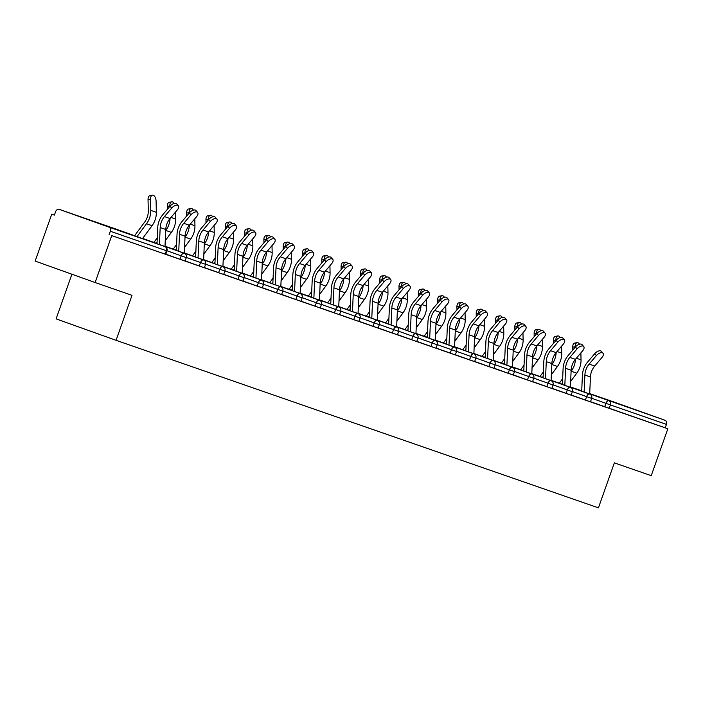 <?xml version="1.0" encoding="UTF-8"?>
<svg xmlns="http://www.w3.org/2000/svg" width="703" height="703" viewBox="0 0 703 703"><rect width="100%" height="100%" fill="white"/><g stroke="black" fill="none" stroke-linecap="round" stroke-linejoin="round"><path stroke-width="1.05" d="M607.392 399.858L637.744 410.649L607.392 399.858M89.641 220.039L119.993 230.83L89.641 220.039M71.908 274.223L56.099 318.872L116.074 340.322L598.429 507.847L614.36 462.864L651.242 475.667L667.85 428.76L111.742 235.61L95.125 282.527L35.15 261.085L51.758 214.169L54.386 215.109L55.599 211.682A3.41 2.786 -70.8 0 1 59.342 209.397A3.41 2.786 -70.8 0 0 59.342 209.397L115.397 228.87A3.41 2.786 -70.8 0 0 115.38 228.862A3.41 2.786 -70.8 0 1 115.415 228.879L59.36 209.406L108.842 227.095L164.897 246.568L115.415 228.879A3.41 1.968 -70.3 0 1 115.424 228.879A3.41 1.968 -70.3 0 1 115.433 228.879A3.41 3.41 0 0 0 115.397 228.87M54.395 215.083L51.758 214.169M165.17 254.143L166.383 250.716L166.971 250.918L165.759 254.345L111.742 235.61M166.971 250.918A3.41 3.41 0 0 0 164.906 246.568A3.41 1.968 -70.3 0 1 164.906 246.568A3.41 2.786 -70.8 0 1 166.383 250.716L110.327 231.252L109.114 234.679M110.327 231.252A3.41 2.786 -70.8 0 0 108.842 227.095M615.468 402.547L589.712 393.601L615.45 402.538A3.41 2.786 109.2 0 1 615.45 402.538A3.41 2.786 109.2 0 1 615.468 402.547L664.959 420.245A3.41 2.786 109.2 0 1 666.444 424.392L665.231 427.819L667.85 428.76M116.074 340.322L131.997 295.33L95.125 282.527M166.716 254.539L165.811 254.214L166.716 254.539M585.388 400.06L586.601 396.633L591.671 398.416L590.458 401.844L571.196 395.007M665.231 427.819L590.511 401.694M546.776 386.65L547.989 383.223L553.059 385.007L551.846 388.434L532.584 381.606M508.172 373.249L509.385 369.813L514.455 371.597L513.243 375.024L493.981 368.187M469.56 359.839L470.773 356.412L475.843 358.187L474.63 361.614L455.377 354.769M456.273 355.103L455.377 354.787L456.273 355.103M430.957 346.43L432.169 343.002L437.24 344.778L436.018 348.213L416.774 341.359M417.67 341.693L416.765 341.377L417.67 341.693M392.344 333.02L393.557 329.593L398.627 331.377L397.415 334.804L378.152 327.976M353.732 319.61L354.953 316.183L360.015 317.967L358.802 321.394L339.549 314.557M315.129 306.2L316.341 302.773L321.412 304.557L320.199 307.984L300.937 301.148M276.516 292.791L277.729 289.364L282.799 291.147L281.587 294.575L262.333 287.72M262.324 287.747L263.238 288.063L262.333 287.738M237.913 279.381L239.125 275.954L244.196 277.738L242.983 281.165L223.73 274.311M224.626 274.653L223.721 274.328L224.626 274.653M199.301 265.971L200.513 262.544L205.584 264.328L204.371 267.755L185.109 260.927M179.994 259.266L181.207 255.839L186.277 257.623L185.065 261.05L165.811 254.196M205.32 267.948L204.415 267.623L205.32 267.948M218.607 272.676L219.819 269.249L224.89 271.033L223.677 274.46L204.424 267.606M243.932 281.358L243.027 281.033L243.932 281.358M257.21 286.086L258.432 282.659L263.493 284.443L262.281 287.87L243.036 281.015M281.631 294.452L295.822 299.496L297.035 296.068L282.852 290.998M302.105 297.852A3.41 3.41 0 0 0 300.04 293.502A3.41 1.968 -70.3 0 1 300.067 293.511A3.41 1.968 -70.3 0 1 300.04 293.502A3.41 1.968 109.7 0 0 297.035 296.068L302.105 297.852L300.893 301.279L295.822 299.496M321.148 308.178L320.243 307.852L321.148 308.178M334.435 312.905L335.647 309.478L340.718 311.262L339.496 314.689L320.252 307.835M359.76 321.587L358.855 321.262L359.76 321.587M373.038 326.315L374.251 322.888L379.321 324.672L378.109 328.099L358.855 321.245M398.364 334.988L397.459 334.672L398.364 334.988M411.65 339.725L412.863 336.298L417.934 338.081L416.721 341.509L397.467 334.654M436.976 348.398L436.071 348.082L436.976 348.398M450.254 353.134L451.467 349.707L456.537 351.482L455.324 354.91L436.071 348.064M475.58 361.808L474.674 361.491L475.58 361.808M488.866 366.544L490.079 363.117L495.149 364.892L493.937 368.319L474.683 361.474M513.287 374.901L527.478 379.945L528.691 376.518L514.499 371.448M533.762 378.302A3.41 3.41 0 0 0 531.688 373.961A3.41 1.968 -70.3 0 1 531.688 373.961A3.41 1.968 109.7 0 0 528.691 376.518L533.762 378.302L532.54 381.729L527.478 379.945M552.795 388.627L551.89 388.302L552.795 388.627M566.082 393.355L567.295 389.928L572.365 391.712L571.152 395.139L551.899 388.284M591.408 402.037L590.502 401.712L591.408 402.037M164.994 246.604A18.181 14.86 109.2 0 0 165.003 246.481L165.759 229.477A15.229 12.443 -70.8 0 1 166.796 224.195A15.229 12.443 -70.8 0 1 170.021 218.536L177.235 210.039A5.114 2.663 139.2 0 0 178.316 205.733A5.114 2.663 139.2 0 0 171.664 208.106L164.458 216.603A15.229 12.443 -70.8 0 0 161.224 222.253A15.229 12.443 -70.8 0 0 160.187 227.544L159.432 244.539A18.181 14.86 109.2 0 1 159.432 244.609M157.006 243.748L157.718 227.754A18.181 14.86 109.2 0 1 158.957 221.445A18.181 14.86 109.2 0 1 162.806 214.696L170.012 206.19A5.114 2.663 -40.8 0 1 176.673 203.817L178.316 205.733M142.542 238.572L152.076 225.681A18.181 14.86 -70.8 0 0 155.082 220.004A18.181 14.86 -70.8 0 0 156.338 212.324L156.092 201.155A5.114 2.68 80 0 0 152.428 195.153A5.114 2.68 80 0 0 150.521 199.221L148.043 199.661L148.289 210.83A15.229 12.443 109.2 0 1 147.235 217.253A15.229 12.443 109.2 0 1 144.721 222.007L134.624 235.672A18.181 14.86 -70.8 0 0 134.581 235.725M137.006 236.595L146.505 223.747A18.181 14.86 -70.8 0 0 149.511 218.071A18.181 14.86 -70.8 0 0 150.767 210.39L150.521 199.221M148.043 199.661A5.114 2.68 -100 0 1 149.95 195.592L152.428 195.153M184.3 253.308A18.181 14.86 109.2 0 0 184.309 253.177L185.065 236.182A15.229 12.443 -70.8 0 1 186.102 230.9A15.229 12.443 -70.8 0 1 189.327 225.241L196.532 216.744A5.114 2.663 139.2 0 0 197.622 212.429A5.114 2.663 139.2 0 0 190.97 214.81L183.755 223.308A15.229 12.443 -70.8 0 0 180.53 228.958A15.229 12.443 -70.8 0 0 179.493 234.248L178.738 251.243A18.181 14.86 109.2 0 1 178.729 251.314M176.304 250.453L177.015 234.459A18.181 14.86 109.2 0 1 178.254 228.15A18.181 14.86 109.2 0 1 182.112 221.401L189.318 212.895A5.114 2.663 -40.8 0 1 195.979 210.522L197.622 212.429M203.606 260.013A18.181 14.86 109.2 0 0 203.606 259.882L204.362 242.886A15.229 12.443 -70.8 0 1 205.408 237.596A15.229 12.443 -70.8 0 1 208.633 231.946L215.839 223.449A5.114 2.663 139.2 0 0 216.928 219.134A5.114 2.663 139.2 0 0 210.267 221.507L203.062 230.013A15.229 12.443 -70.8 0 0 199.837 235.663A15.229 12.443 -70.8 0 0 198.8 240.953L198.044 257.948A18.181 14.86 109.2 0 1 198.035 258.019M195.61 257.149L196.322 241.164A18.181 14.86 109.2 0 1 197.561 234.855A18.181 14.86 109.2 0 1 201.418 228.106L208.624 219.6A5.114 2.663 -40.8 0 1 215.276 217.227L216.928 219.134M222.904 266.718A18.181 14.86 109.2 0 0 222.913 266.586L223.668 249.591A15.229 12.443 -70.8 0 1 224.705 244.301A15.229 12.443 -70.8 0 1 227.939 238.651L235.145 230.153A5.114 2.663 139.2 0 0 236.234 225.839A5.114 2.663 139.2 0 0 229.573 228.211L222.368 236.718A15.229 12.443 -70.8 0 0 219.143 242.368A15.229 12.443 -70.8 0 0 218.106 247.658L217.341 264.653A18.181 14.86 109.2 0 1 217.341 264.723M214.916 263.853L215.628 247.869A18.181 14.86 109.2 0 1 216.867 241.56A18.181 14.86 109.2 0 1 220.724 234.811L227.93 226.304A5.114 2.663 -40.8 0 1 234.582 223.932L236.234 225.839M242.21 273.423A18.181 14.86 109.2 0 0 242.219 273.291L242.974 256.296A15.229 12.443 -70.8 0 1 244.011 251.006A15.229 12.443 -70.8 0 1 247.236 245.356L254.451 236.849A5.114 2.663 139.2 0 0 255.532 232.544A5.114 2.663 139.2 0 0 248.88 234.916L241.674 243.423A15.229 12.443 -70.8 0 0 238.44 249.073A15.229 12.443 -70.8 0 0 237.403 254.363L236.647 271.358A18.181 14.86 109.2 0 1 236.647 271.428M234.222 270.558L234.934 254.574A18.181 14.86 109.2 0 1 236.173 248.264A18.181 14.86 109.2 0 1 240.022 241.516L247.236 233.009A5.114 2.663 -40.8 0 1 253.888 230.637L255.532 232.544M261.516 280.128A18.181 14.86 109.2 0 0 261.525 279.996L262.281 263.001A15.229 12.443 -70.8 0 1 263.317 257.711A15.229 12.443 -70.8 0 1 266.542 252.061L273.757 243.554A5.114 2.663 139.2 0 0 274.838 239.248A5.114 2.663 139.2 0 0 268.186 241.621L260.98 250.127A15.229 12.443 -70.8 0 0 257.746 255.778A15.229 12.443 -70.8 0 0 256.709 261.068L255.954 278.063A18.181 14.86 109.2 0 1 255.954 278.133M253.528 277.263L254.24 261.279A18.181 14.86 109.2 0 1 255.479 254.969A18.181 14.86 109.2 0 1 259.328 248.221L266.534 239.714A5.114 2.663 -40.8 0 1 273.195 237.342L274.838 239.248M165.706 230.593L165.811 230.452A18.181 14.86 -70.8 0 0 168.817 224.775A18.181 14.86 -70.8 0 0 170.056 218.501M165.258 240.663L171.383 232.385A18.181 14.86 -70.8 0 0 174.388 226.709A18.181 14.86 -70.8 0 0 175.636 219.028L175.486 212.095M174.142 203.413A5.114 2.68 80 0 0 171.725 201.858A5.114 2.68 80 0 0 169.827 205.926L167.349 206.366A5.114 2.68 -100 0 1 169.247 202.297L171.725 201.858M156.312 243.3L157.068 242.271M169.836 206.401L169.827 205.926M167.349 206.366L167.411 209.266M157.261 237.86L153.922 242.377A18.181 14.86 -70.8 0 0 153.887 242.43M185.012 237.298L185.117 237.157A18.181 14.86 -70.8 0 0 188.123 231.48A18.181 14.86 -70.8 0 0 189.353 225.206M184.564 247.368L190.68 239.09A18.181 14.86 -70.8 0 0 193.685 233.414A18.181 14.86 -70.8 0 0 194.942 225.733L194.793 218.8M193.448 210.118A5.114 2.68 80 0 0 191.031 208.563A5.114 2.68 80 0 0 189.133 212.631L186.655 213.071A5.114 2.68 -100 0 1 188.553 209.002L191.031 208.563M175.618 250.004L176.374 248.976M189.142 213.106L189.133 212.631M186.655 213.071L186.717 215.97M176.567 244.565L173.228 249.082A18.181 14.86 -70.8 0 0 173.184 249.134M204.318 243.994L204.415 243.862A18.181 14.86 -70.8 0 0 207.42 238.185A18.181 14.86 -70.8 0 0 208.659 231.911M203.87 254.073L209.986 245.795A18.181 14.86 -70.8 0 0 212.991 240.118A18.181 14.86 -70.8 0 0 214.248 232.438L214.099 225.505M212.745 216.823A5.114 2.68 80 0 0 210.338 215.267A5.114 2.68 80 0 0 208.44 219.336L205.961 219.775A5.114 2.68 -100 0 1 207.86 215.707L210.338 215.267M194.916 256.709L195.68 255.681M208.448 219.811L208.44 219.336M205.961 219.775L206.023 222.666M195.873 251.27L192.534 255.787A18.181 14.86 -70.8 0 0 192.49 255.839M223.624 250.699L223.721 250.567A18.181 14.86 -70.8 0 0 226.726 244.89A18.181 14.86 -70.8 0 0 227.965 238.616M223.176 260.778L229.292 252.5A18.181 14.86 -70.8 0 0 232.298 246.823A18.181 14.86 -70.8 0 0 233.554 239.143L233.405 232.201M232.052 223.528A5.114 2.68 80 0 0 229.644 221.972A5.114 2.68 80 0 0 227.737 226.041L225.268 226.48A5.114 2.68 -100 0 1 227.166 222.412L229.644 221.972M214.222 263.414L214.977 262.386M227.754 226.515L227.737 226.041M225.268 226.48L225.329 229.371M215.18 257.975L211.84 262.491A18.181 14.86 -70.8 0 0 211.796 262.544M242.922 257.403L243.027 257.272A18.181 14.86 -70.8 0 0 246.032 251.595A18.181 14.86 -70.8 0 0 247.271 245.321M242.473 267.483L248.598 259.205A18.181 14.86 -70.8 0 0 251.604 253.528A18.181 14.86 -70.8 0 0 252.86 245.848L252.702 238.906M251.358 230.233A5.114 2.68 80 0 0 248.95 228.677A5.114 2.68 80 0 0 247.043 232.746L244.565 233.185A5.114 2.68 -100 0 1 246.472 229.108L248.95 228.677M233.528 270.119L234.284 269.091M247.052 233.22L247.043 232.746M244.565 233.185L244.635 236.076M234.486 264.68L231.146 269.196A18.181 14.86 -70.8 0 0 231.102 269.249M281.534 270.813L281.639 270.681A18.181 14.86 -70.8 0 0 284.645 265.005A18.181 14.86 -70.8 0 0 285.875 258.73L293.054 250.259A5.114 2.663 139.2 0 0 294.144 245.953A5.114 2.663 139.2 0 0 287.492 248.326L280.277 256.832A15.229 12.443 -70.8 0 0 277.052 262.483A15.229 12.443 -70.8 0 0 276.015 267.773L275.26 284.768A18.181 14.86 109.2 0 1 275.251 284.838M280.277 256.832L285.849 258.766A15.229 12.443 -70.8 0 0 282.624 264.416A15.229 12.443 -70.8 0 0 281.587 269.706L280.822 286.701A18.181 14.86 109.2 0 1 280.822 286.833M272.826 283.968L273.537 267.984A18.181 14.86 109.2 0 1 274.776 261.674A18.181 14.86 109.2 0 1 278.634 254.925L285.84 246.419A5.114 2.663 -40.8 0 1 292.501 244.046L294.144 245.953M262.228 264.108L262.333 263.976A18.181 14.86 -70.8 0 0 265.339 258.3A18.181 14.86 -70.8 0 0 266.578 252.026M261.78 274.188L267.896 265.91A18.181 14.86 -70.8 0 0 270.91 260.233A18.181 14.86 -70.8 0 0 272.158 252.553L272.008 245.611M270.664 236.937A5.114 2.68 80 0 0 268.247 235.382A5.114 2.68 80 0 0 266.349 239.451L263.871 239.89A5.114 2.68 -100 0 1 265.769 235.813L268.247 235.382M252.834 276.824L253.59 275.796M266.358 239.925L266.349 239.451M263.871 239.89L263.933 242.781M253.783 271.384L250.444 275.901A18.181 14.86 -70.8 0 0 250.409 275.954M300.128 293.538A18.181 14.86 109.2 0 0 300.128 293.406L300.884 276.411A15.229 12.443 -70.8 0 1 301.93 271.121A15.229 12.443 -70.8 0 1 305.155 265.47L312.36 256.964A5.114 2.663 139.2 0 0 313.45 252.658A5.114 2.663 139.2 0 0 306.789 255.031L299.583 263.537A15.229 12.443 -70.8 0 0 296.358 269.187A15.229 12.443 -70.8 0 0 295.322 274.469L294.566 291.473A18.181 14.86 109.2 0 1 294.557 291.543M292.132 290.673L292.843 274.688A18.181 14.86 109.2 0 1 294.082 268.379A18.181 14.86 109.2 0 1 297.94 261.63L305.146 253.124A5.114 2.663 -40.8 0 1 311.798 250.751L313.45 252.658M281.086 280.892L287.202 272.615A18.181 14.86 -70.8 0 0 290.207 266.938A18.181 14.86 -70.8 0 0 291.464 259.258L291.314 252.315M289.97 243.642A5.114 2.68 80 0 0 287.553 242.087A5.114 2.68 80 0 0 285.655 246.155L283.177 246.586A5.114 2.68 -100 0 1 285.075 242.517L287.553 242.087M272.14 283.529L272.896 282.501M285.664 246.63L285.655 246.155M283.177 246.586L283.239 249.486M273.089 278.089L269.75 282.606A18.181 14.86 -70.8 0 0 269.706 282.659M319.426 300.243A18.181 14.86 109.2 0 0 319.434 300.111L320.19 283.116A15.229 12.443 -70.8 0 1 321.227 277.826A15.229 12.443 -70.8 0 1 324.461 272.175L331.667 263.669A5.114 2.663 139.2 0 0 332.756 259.363A5.114 2.663 139.2 0 0 326.095 261.736L318.89 270.242A15.229 12.443 -70.8 0 0 315.665 275.892A15.229 12.443 -70.8 0 0 314.628 281.174L313.863 298.177A18.181 14.86 109.2 0 1 313.863 298.248M311.438 297.378L312.15 281.393A18.181 14.86 109.2 0 1 313.389 275.084A18.181 14.86 109.2 0 1 317.238 268.335L324.452 259.829A5.114 2.663 -40.8 0 1 331.104 257.456L332.756 259.363M300.84 277.518L300.937 277.386A18.181 14.86 -70.8 0 0 303.942 271.709A18.181 14.86 -70.8 0 0 305.181 265.435M300.392 287.589L306.508 279.319A18.181 14.86 -70.8 0 0 309.513 273.643A18.181 14.86 -70.8 0 0 310.77 265.962L310.621 259.02M309.267 250.347A5.114 2.68 80 0 0 306.86 248.792A5.114 2.68 80 0 0 304.961 252.86L302.483 253.291A5.114 2.68 -100 0 1 304.381 249.222L306.86 248.792M291.437 290.234L292.202 289.205M304.97 253.335L304.961 252.86M302.483 253.291L302.545 256.191M292.395 284.794L289.056 289.311A18.181 14.86 -70.8 0 0 289.012 289.364M338.732 306.947A18.181 14.86 109.2 0 0 338.741 306.816L339.496 289.821A15.229 12.443 -70.8 0 1 340.533 284.53A15.229 12.443 -70.8 0 1 343.758 278.88L350.973 270.374A5.114 2.663 139.2 0 0 352.054 266.068A5.114 2.663 139.2 0 0 345.401 268.441L338.196 276.947A15.229 12.443 -70.8 0 0 334.962 282.597A15.229 12.443 -70.8 0 0 333.925 287.879L333.169 304.882A18.181 14.86 109.2 0 1 333.169 304.953M330.744 304.083L331.456 288.098A18.181 14.86 109.2 0 1 332.695 281.789A18.181 14.86 109.2 0 1 336.544 275.04L343.758 266.534A5.114 2.663 -40.8 0 1 350.41 264.161L352.054 266.068M320.146 284.223L320.243 284.091A18.181 14.86 -70.8 0 0 323.248 278.406A18.181 14.86 -70.8 0 0 324.487 272.14M319.698 294.293L325.814 286.024A18.181 14.86 -70.8 0 0 328.819 280.348A18.181 14.86 -70.8 0 0 330.076 272.667L329.927 265.725M328.573 257.052A5.114 2.68 80 0 0 326.166 255.497A5.114 2.68 80 0 0 324.259 259.565L321.789 259.996A5.114 2.68 -100 0 1 323.688 255.927L326.166 255.497M310.744 296.938L311.499 295.91M324.276 260.04L324.259 259.565M321.789 259.996L321.851 262.896M311.701 291.499L308.362 296.016A18.181 14.86 -70.8 0 0 308.318 296.068M358.038 313.643A18.181 14.86 109.2 0 0 358.047 313.52L358.802 296.517A15.229 12.443 -70.8 0 1 359.839 291.235A15.229 12.443 -70.8 0 1 363.064 285.585L370.27 277.079A5.114 2.663 139.2 0 0 371.36 272.773A5.114 2.663 139.2 0 0 364.708 275.145L357.493 283.652A15.229 12.443 -70.8 0 0 354.268 289.302A15.229 12.443 -70.8 0 0 353.231 294.583L352.475 311.587A18.181 14.86 109.2 0 1 352.475 311.657M350.041 310.788L350.762 294.803A18.181 14.86 109.2 0 1 352.001 288.494A18.181 14.86 109.2 0 1 355.85 281.745L363.056 273.239A5.114 2.663 -40.8 0 1 369.716 270.866L371.36 272.773M339.444 290.928L339.549 290.796A18.181 14.86 -70.8 0 0 342.554 285.11A18.181 14.86 -70.8 0 0 343.793 278.845M338.995 300.998L345.12 292.729A18.181 14.86 -70.8 0 0 348.126 287.052A18.181 14.86 -70.8 0 0 349.373 279.372L349.224 272.43M347.88 263.757A5.114 2.68 80 0 0 345.463 262.201A5.114 2.68 80 0 0 343.565 266.27L341.087 266.701A5.114 2.68 -100 0 1 342.994 262.632L345.463 262.201M330.05 303.643L330.805 302.615M343.574 266.745L343.565 266.27M341.087 266.701L341.157 269.601M331.008 298.204L327.66 302.721A18.181 14.86 -70.8 0 0 327.624 302.773M378.056 304.337L378.161 304.197A18.181 14.86 -70.8 0 0 381.167 298.52A18.181 14.86 -70.8 0 0 382.397 292.255L389.576 283.784A5.114 2.663 139.2 0 0 390.666 279.478A5.114 2.663 139.2 0 0 384.014 281.85L376.799 290.357A15.229 12.443 -70.8 0 0 373.574 296.007A15.229 12.443 -70.8 0 0 372.537 301.288L371.782 318.292A18.181 14.86 109.2 0 1 371.773 318.362M376.799 290.357L382.37 292.29A15.229 12.443 -70.8 0 0 379.145 297.94A15.229 12.443 -70.8 0 0 378.109 303.221L377.344 320.225A18.181 14.86 109.2 0 1 377.344 320.348M369.347 317.492L370.059 301.508A18.181 14.86 109.2 0 1 371.298 295.198A18.181 14.86 109.2 0 1 375.156 288.45L382.362 279.943A5.114 2.663 -40.8 0 1 389.023 277.571L390.666 279.478M358.75 297.633L358.855 297.492A18.181 14.86 -70.8 0 0 361.86 291.815A18.181 14.86 -70.8 0 0 363.099 285.55M358.302 307.703L364.418 299.434A18.181 14.86 -70.8 0 0 367.423 293.749A18.181 14.86 -70.8 0 0 368.68 286.077L368.53 279.135M367.186 270.462A5.114 2.68 80 0 0 364.769 268.906A5.114 2.68 80 0 0 362.871 272.975L360.393 273.405A5.114 2.68 -100 0 1 362.291 269.337L364.769 268.906M349.356 310.348L350.112 309.32M362.88 273.449L362.871 272.975M360.393 273.405L360.454 276.305M350.305 304.909L346.966 309.425A18.181 14.86 -70.8 0 0 346.93 309.478M396.65 327.053A18.181 14.86 109.2 0 0 396.65 326.93L397.406 309.926A15.229 12.443 -70.8 0 1 398.443 304.645A15.229 12.443 -70.8 0 1 401.677 298.995L408.882 290.488A5.114 2.663 139.2 0 0 409.972 286.183A5.114 2.663 139.2 0 0 403.311 288.555L396.105 297.061A15.229 12.443 -70.8 0 0 392.88 302.712A15.229 12.443 -70.8 0 0 391.843 307.993L391.088 324.997A18.181 14.86 109.2 0 1 391.079 325.067M388.654 324.197L389.365 308.204A18.181 14.86 109.2 0 1 390.604 301.903A18.181 14.86 109.2 0 1 394.462 295.155L401.668 286.648A5.114 2.663 -40.8 0 1 408.32 284.276L409.972 286.183M377.608 314.408L383.724 306.139A18.181 14.86 -70.8 0 0 386.729 300.453A18.181 14.86 -70.8 0 0 387.986 292.782L387.836 285.84M386.492 277.167A5.114 2.68 80 0 0 384.075 275.611A5.114 2.68 80 0 0 382.177 279.68L379.699 280.11A5.114 2.68 -100 0 1 381.597 276.042L384.075 275.611M368.653 317.053L369.418 316.025M382.186 280.154L382.177 279.68M379.699 280.11L379.761 283.01M369.611 311.614L366.272 316.13A18.181 14.86 -70.8 0 0 366.228 316.183M415.948 333.758A18.181 14.86 109.2 0 0 415.956 333.635L416.712 316.631A15.229 12.443 -70.8 0 1 417.749 311.35A15.229 12.443 -70.8 0 1 420.983 305.7L428.189 297.193A5.114 2.663 139.2 0 0 429.278 292.887A5.114 2.663 139.2 0 0 422.617 295.26L415.411 303.766A15.229 12.443 -70.8 0 0 412.186 309.417A15.229 12.443 -70.8 0 0 411.141 314.698L410.385 331.702A18.181 14.86 109.2 0 1 410.385 331.772M407.96 330.902L408.671 314.909A18.181 14.86 109.2 0 1 409.911 308.599A18.181 14.86 109.2 0 1 413.759 301.859L420.974 293.353A5.114 2.663 -40.8 0 1 427.626 290.98L429.278 292.887M397.362 311.042L397.459 310.902A18.181 14.86 -70.8 0 0 400.464 305.225A18.181 14.86 -70.8 0 0 401.703 298.96M396.914 321.113L403.03 312.844A18.181 14.86 -70.8 0 0 406.035 307.158A18.181 14.86 -70.8 0 0 407.292 299.487L407.142 292.545M405.789 283.871A5.114 2.68 80 0 0 403.381 282.316A5.114 2.68 80 0 0 401.483 286.385L399.005 286.815A5.114 2.68 -100 0 1 400.903 282.747L403.381 282.316M387.959 323.758L388.715 322.73M401.492 286.859L401.483 286.385M399.005 286.815L399.067 289.715M388.917 318.31L385.578 322.826A18.181 14.86 -70.8 0 0 385.534 322.888M435.254 340.463A18.181 14.86 109.2 0 0 435.262 340.34L436.018 323.336A15.229 12.443 -70.8 0 1 437.055 318.055A15.229 12.443 -70.8 0 1 440.28 312.404L447.495 303.898A5.114 2.663 139.2 0 0 448.576 299.592A5.114 2.663 139.2 0 0 441.923 301.965L434.718 310.471A15.229 12.443 -70.8 0 0 431.484 316.122A15.229 12.443 -70.8 0 0 430.447 321.403L429.691 338.407A18.181 14.86 109.2 0 1 429.691 338.477M427.266 337.607L427.978 321.614A18.181 14.86 109.2 0 1 429.217 315.304A18.181 14.86 109.2 0 1 433.066 308.564L440.28 300.058A5.114 2.663 -40.8 0 1 446.932 297.685L448.576 299.592M416.668 317.747L416.765 317.607A18.181 14.86 -70.8 0 0 419.77 311.93A18.181 14.86 -70.8 0 0 421.009 305.664M416.211 327.818L422.336 319.54A18.181 14.86 -70.8 0 0 425.341 313.863A18.181 14.86 -70.8 0 0 426.598 306.192L426.449 299.25M425.095 290.576A5.114 2.68 80 0 0 422.688 289.021A5.114 2.68 80 0 0 420.781 293.089L418.311 293.52A5.114 2.68 -100 0 1 420.209 289.451L422.688 289.021M407.265 330.454L408.021 329.435M420.798 293.564L420.781 293.089M418.311 293.52L418.373 296.42M408.223 325.014L404.884 329.531A18.181 14.86 -70.8 0 0 404.84 329.593M454.56 347.168A18.181 14.86 109.2 0 0 454.569 347.045L455.324 330.041A15.229 12.443 -70.8 0 1 456.361 324.76A15.229 12.443 -70.8 0 1 459.586 319.109L466.792 310.603A5.114 2.663 139.2 0 0 467.882 306.297A5.114 2.663 139.2 0 0 461.23 308.67L454.015 317.176A15.229 12.443 -70.8 0 0 450.79 322.826A15.229 12.443 -70.8 0 0 449.753 328.108L448.997 345.111A18.181 14.86 109.2 0 1 448.997 345.182M446.563 344.312L447.275 328.319A18.181 14.86 109.2 0 1 448.514 322.009A18.181 14.86 109.2 0 1 452.372 315.26L459.577 306.763A5.114 2.663 -40.8 0 1 466.238 304.39L467.882 306.297M435.965 324.452L436.071 324.311A18.181 14.86 -70.8 0 0 439.076 318.635A18.181 14.86 -70.8 0 0 440.315 312.369M435.517 334.523L441.642 326.245A18.181 14.86 -70.8 0 0 444.648 320.568A18.181 14.86 -70.8 0 0 445.895 312.897L445.746 305.954M444.401 297.281A5.114 2.68 80 0 0 441.985 295.726A5.114 2.68 80 0 0 440.087 299.794L437.609 300.225A5.114 2.68 -100 0 1 439.516 296.156L441.985 295.726M426.572 337.159L427.327 336.139M440.096 300.269L440.087 299.794M437.609 300.225L437.67 303.125M427.521 331.719L424.181 336.236A18.181 14.86 -70.8 0 0 424.146 336.298M473.866 353.873A18.181 14.86 109.2 0 0 473.866 353.75L474.63 336.746A15.229 12.443 -70.8 0 1 475.667 331.464A15.229 12.443 -70.8 0 1 478.892 325.814L486.098 317.308A5.114 2.663 139.2 0 0 487.188 313.002A5.114 2.663 139.2 0 0 480.536 315.375L473.321 323.881A15.229 12.443 -70.8 0 0 470.096 329.531A15.229 12.443 -70.8 0 0 469.059 334.813L468.303 351.816A18.181 14.86 109.2 0 1 468.295 351.887M465.869 351.017L466.581 335.023A18.181 14.86 109.2 0 1 467.82 328.714A18.181 14.86 109.2 0 1 471.678 321.965L478.884 313.468A5.114 2.663 -40.8 0 1 485.545 311.095L487.188 313.002M455.272 331.157L455.377 331.016A18.181 14.86 -70.8 0 0 458.382 325.34A18.181 14.86 -70.8 0 0 459.621 319.074M454.823 341.227L460.94 332.95A18.181 14.86 -70.8 0 0 463.945 327.273A18.181 14.86 -70.8 0 0 465.201 319.601L465.052 312.659M463.708 303.977A5.114 2.68 80 0 0 461.291 302.431A5.114 2.68 80 0 0 459.393 306.499L456.915 306.93A5.114 2.68 -100 0 1 458.813 302.861L461.291 302.431M445.878 343.864L446.633 342.844M459.402 306.974L459.393 306.499M456.915 306.93L456.976 309.83M446.827 338.424L443.488 342.941A18.181 14.86 -70.8 0 0 443.452 343.002M493.163 360.577A18.181 14.86 109.2 0 0 493.172 360.454L493.928 343.451A15.229 12.443 -70.8 0 1 494.965 338.169A15.229 12.443 -70.8 0 1 498.199 332.519L505.404 324.013A5.114 2.663 139.2 0 0 506.494 319.707A5.114 2.663 139.2 0 0 499.833 322.079L492.627 330.586A15.229 12.443 -70.8 0 0 489.402 336.236A15.229 12.443 -70.8 0 0 488.365 341.517L487.601 358.521A18.181 14.86 109.2 0 1 487.601 358.592M485.175 357.722L485.887 341.728A18.181 14.86 109.2 0 1 487.126 335.419A18.181 14.86 109.2 0 1 490.984 328.67L498.19 320.173A5.114 2.663 -40.8 0 1 504.842 317.8L506.494 319.707M474.578 337.862L474.683 337.721A18.181 14.86 -70.8 0 0 477.689 332.044A18.181 14.86 -70.8 0 0 478.919 325.779M474.13 347.932L480.246 339.654A18.181 14.86 -70.8 0 0 483.251 333.978A18.181 14.86 -70.8 0 0 484.508 326.306L484.358 319.364M483.005 310.682A5.114 2.68 80 0 0 480.597 309.135A5.114 2.68 80 0 0 478.699 313.204L476.221 313.635A5.114 2.68 -100 0 1 478.119 309.566L480.597 309.135M465.175 350.569L465.94 349.549M478.708 313.67L478.699 313.204M476.221 313.635L476.283 316.535M466.133 345.129L462.794 349.646A18.181 14.86 -70.8 0 0 462.75 349.707M512.469 367.282A18.181 14.86 109.2 0 0 512.478 367.159L513.234 350.156A15.229 12.443 -70.8 0 1 514.271 344.874A15.229 12.443 -70.8 0 1 517.496 339.224L524.71 330.718A5.114 2.663 139.2 0 0 525.8 326.412A5.114 2.663 139.2 0 0 519.139 328.784L511.933 337.291A15.229 12.443 -70.8 0 0 508.708 342.941A15.229 12.443 -70.8 0 0 507.663 348.222L506.907 365.226A18.181 14.86 109.2 0 1 506.907 365.296M504.482 364.426L505.193 348.433A18.181 14.86 109.2 0 1 506.432 342.124A18.181 14.86 109.2 0 1 510.281 335.375L517.496 326.877A5.114 2.663 -40.8 0 1 524.148 324.505L525.8 326.412M493.884 344.567L493.981 344.426A18.181 14.86 -70.8 0 0 496.986 338.749A18.181 14.86 -70.8 0 0 498.225 332.484M493.436 354.637L499.552 346.359A18.181 14.86 -70.8 0 0 502.557 340.683A18.181 14.86 -70.8 0 0 503.814 333.011L503.664 326.069M502.311 317.387A5.114 2.68 80 0 0 499.903 315.84A5.114 2.68 80 0 0 498.005 319.909L495.527 320.34A5.114 2.68 -100 0 1 497.425 316.271L499.903 315.84M484.481 357.273L485.237 356.254M498.014 320.375L498.005 319.909M495.527 320.34L495.589 323.239M485.439 351.834L482.1 356.351A18.181 14.86 -70.8 0 0 482.056 356.412M531.776 373.987A18.181 14.86 109.2 0 0 531.784 373.864L532.54 356.86A15.229 12.443 -70.8 0 1 533.577 351.579A15.229 12.443 -70.8 0 1 536.802 345.929L544.017 337.422A5.114 2.663 139.2 0 0 545.097 333.117A5.114 2.663 139.2 0 0 538.445 335.489L531.24 343.995A15.229 12.443 -70.8 0 0 528.006 349.646A15.229 12.443 -70.8 0 0 526.969 354.927L526.213 371.931A18.181 14.86 109.2 0 1 526.213 372.001M523.788 371.131L524.5 355.138A18.181 14.86 109.2 0 1 525.739 348.829A18.181 14.86 109.2 0 1 529.587 342.08L536.793 333.582A5.114 2.663 -40.8 0 1 543.454 331.21L545.097 333.117M513.181 351.272L513.287 351.131A18.181 14.86 -70.8 0 0 516.292 345.454A18.181 14.86 -70.8 0 0 517.531 339.189M512.733 361.342L518.858 353.064A18.181 14.86 -70.8 0 0 521.863 347.387A18.181 14.86 -70.8 0 0 523.12 339.716L522.962 332.774M521.617 324.092A5.114 2.68 80 0 0 519.209 322.536A5.114 2.68 80 0 0 517.303 326.614L514.824 327.044A5.114 2.68 -100 0 1 516.731 322.976L519.209 322.536M503.787 363.978L504.543 362.959M517.32 327.08L517.303 326.614M514.824 327.044L514.895 329.944M504.745 358.539L501.406 363.056A18.181 14.86 -70.8 0 0 501.362 363.117M551.082 380.692A18.181 14.86 109.2 0 0 551.09 380.569L551.846 363.565A15.229 12.443 -70.8 0 1 552.883 358.284A15.229 12.443 -70.8 0 1 556.108 352.634L563.314 344.127A5.114 2.663 139.2 0 0 564.404 339.821A5.114 2.663 139.2 0 0 557.751 342.194L550.537 350.7A15.229 12.443 -70.8 0 0 547.312 356.351A15.229 12.443 -70.8 0 0 546.275 361.632L545.519 378.636A18.181 14.86 109.2 0 1 545.51 378.697M543.085 377.836L543.797 361.843A18.181 14.86 109.2 0 1 545.036 355.533A18.181 14.86 109.2 0 1 548.894 348.785L556.099 340.287A5.114 2.663 -40.8 0 1 562.76 337.915L564.404 339.821M532.487 357.976L532.593 357.836A18.181 14.86 -70.8 0 0 535.598 352.159A18.181 14.86 -70.8 0 0 536.837 345.894M532.039 368.047L538.164 359.769A18.181 14.86 -70.8 0 0 541.169 354.092A18.181 14.86 -70.8 0 0 542.417 346.412L542.268 339.479M540.923 330.797A5.114 2.68 80 0 0 538.507 329.241A5.114 2.68 80 0 0 536.609 333.31L534.131 333.749A5.114 2.68 -100 0 1 536.029 329.681L538.507 329.241M523.094 370.683L523.849 369.664M536.617 333.784L536.609 333.31M534.131 333.749L534.192 336.649M524.043 365.244L520.703 369.76A18.181 14.86 -70.8 0 0 520.668 369.822M570.388 387.397A18.181 14.86 109.2 0 0 570.388 387.274L571.144 370.27A15.229 12.443 -70.8 0 1 572.189 364.989A15.229 12.443 -70.8 0 1 575.414 359.338L582.62 350.832A5.114 2.663 139.2 0 0 583.71 346.526A5.114 2.663 139.2 0 0 577.049 348.899L569.843 357.405A15.229 12.443 -70.8 0 0 566.618 363.056A15.229 12.443 -70.8 0 0 565.581 368.337L564.825 385.341A18.181 14.86 109.2 0 1 564.817 385.402M562.391 384.541L563.103 368.548A18.181 14.86 109.2 0 1 564.342 362.238A18.181 14.86 109.2 0 1 568.2 355.49L575.405 346.983A5.114 2.663 -40.8 0 1 582.066 344.611L583.71 346.526M551.793 364.681L551.899 364.541A18.181 14.86 -70.8 0 0 554.904 358.864A18.181 14.86 -70.8 0 0 556.135 352.598M551.345 374.752L557.461 366.474A18.181 14.86 -70.8 0 0 560.467 360.797A18.181 14.86 -70.8 0 0 561.723 353.117L561.574 346.184M560.229 337.502A5.114 2.68 80 0 0 557.813 335.946A5.114 2.68 80 0 0 555.915 340.015L553.437 340.454A5.114 2.68 -100 0 1 555.335 336.386L557.813 335.946M542.4 377.388L543.155 376.369M555.924 340.489L555.915 340.015M553.437 340.454L553.498 343.354M543.349 371.949L540.009 376.465A18.181 14.86 -70.8 0 0 539.974 376.518M589.685 394.102A18.181 14.86 109.2 0 0 589.694 393.979L590.45 376.975A15.229 12.443 -70.8 0 1 591.487 371.694A15.229 12.443 -70.8 0 1 594.72 366.043L601.926 357.537A5.114 2.663 139.2 0 0 603.016 353.231A5.114 2.663 139.2 0 0 596.355 355.604L589.149 364.101A15.229 12.443 -70.8 0 0 585.924 369.76A15.229 12.443 -70.8 0 0 584.887 375.042L584.123 392.046A18.181 14.86 109.2 0 1 584.123 392.107M581.697 391.246L582.409 375.253A18.181 14.86 109.2 0 1 583.648 368.943A18.181 14.86 109.2 0 1 587.506 362.194L594.712 353.688A5.114 2.663 -40.8 0 1 601.364 351.315L603.016 353.231M571.1 371.386L571.196 371.246A18.181 14.86 -70.8 0 0 574.21 365.569A18.181 14.86 -70.8 0 0 575.441 359.303M570.651 381.457L576.768 373.179A18.181 14.86 -70.8 0 0 579.773 367.502A18.181 14.86 -70.8 0 0 581.03 359.822L580.88 352.888M579.527 344.206A5.114 2.68 80 0 0 577.119 342.651A5.114 2.68 80 0 0 575.221 346.72L572.743 347.159A5.114 2.68 -100 0 1 574.641 343.09L577.119 342.651M561.697 384.093L562.462 383.073M575.23 347.194L575.221 346.72M572.743 347.159L572.804 350.059M562.655 378.653L559.316 383.17A18.181 14.86 -70.8 0 0 559.272 383.223M581.715 390.824L570.405 386.896L581.715 390.824M570.405 387.01L581.706 391.053M589.694 393.908L664.959 420.245M666.444 424.392L610.389 404.919L609.167 408.346M604.694 406.765L605.907 403.337A3.41 1.968 109.7 0 1 608.903 400.772A3.41 2.786 109.2 0 1 610.389 404.919L591.715 398.267M186.277 257.623A3.41 3.41 0 0 0 184.212 253.273A3.41 1.968 -70.3 0 0 184.204 253.273A3.41 1.968 109.7 0 0 181.207 255.839L167.024 250.769M115.424 228.879L164.906 246.568A3.41 1.968 -70.3 0 1 164.941 246.577M133.623 235.382A3.41 3.41 0 0 1 134.695 235.575A3.41 1.968 109.7 0 0 134.062 235.54M205.584 264.328A3.41 3.41 0 0 0 203.518 259.978A3.41 1.968 -70.3 0 1 203.518 259.978A3.41 1.968 109.7 0 0 200.513 262.544L186.33 257.474M224.89 271.033A3.41 3.41 0 0 0 222.825 266.683A3.41 1.968 -70.3 0 1 222.825 266.683A3.41 1.968 109.7 0 0 219.819 269.249L205.636 264.179M244.196 277.738A3.41 3.41 0 0 0 242.131 273.388A3.41 1.968 -70.3 0 1 242.157 273.397A3.41 1.968 -70.3 0 0 242.113 273.388A3.41 1.968 109.7 0 0 239.125 275.954L224.934 270.883M263.493 284.443A3.41 3.41 0 0 0 261.428 280.093A3.41 1.968 -70.3 0 1 261.428 280.093A3.41 1.968 109.7 0 0 258.432 282.659L244.24 277.588M282.799 291.147A3.41 3.41 0 0 0 280.734 286.798A3.41 1.968 -70.3 0 1 280.734 286.798A3.41 1.968 109.7 0 0 277.729 289.364L263.546 284.293M321.412 304.557A3.41 3.41 0 0 0 319.347 300.207A3.41 1.968 -70.3 0 1 319.347 300.207A3.41 1.968 109.7 0 0 316.341 302.773L302.158 297.703M340.718 311.262A3.41 3.41 0 0 0 338.653 306.912A3.41 1.968 -70.3 0 1 338.679 306.921A3.41 1.968 -70.3 0 0 338.635 306.912A3.41 1.968 109.7 0 0 335.647 309.478L321.456 304.408M360.015 317.967A3.41 3.41 0 0 0 357.95 313.617A3.41 1.968 -70.3 0 1 357.95 313.617A3.41 1.968 109.7 0 0 354.953 316.183L340.762 311.113M379.321 324.672A3.41 3.41 0 0 0 377.256 320.322A3.41 1.968 -70.3 0 1 377.256 320.322A3.41 1.968 109.7 0 0 374.251 322.888L360.068 317.818M398.627 331.377A3.41 3.41 0 0 0 396.562 327.027A3.41 1.968 -70.3 0 0 396.554 327.018A3.41 1.968 109.7 0 0 393.557 329.593L379.374 324.522M417.934 338.081A3.41 3.41 0 0 0 415.868 333.732A3.41 1.968 -70.3 0 0 415.86 333.723A3.41 1.968 109.7 0 0 412.863 336.298L398.68 331.227M437.24 344.778A3.41 3.41 0 0 0 435.175 340.437A3.41 1.968 -70.3 0 1 435.175 340.437A3.41 1.968 109.7 0 0 432.169 343.002L417.977 337.923M456.537 351.482A3.41 3.41 0 0 0 454.472 347.141A3.41 1.968 -70.3 0 1 454.507 347.15A3.41 1.968 -70.3 0 0 454.463 347.133A3.41 1.968 109.7 0 0 451.467 349.707L437.284 344.628M475.843 358.187A3.41 3.41 0 0 0 473.778 353.846A3.41 1.968 -70.3 0 1 473.778 353.846A3.41 1.968 109.7 0 0 470.773 356.412L456.59 351.333M495.149 364.892A3.41 3.41 0 0 0 493.084 360.551A3.41 1.968 -70.3 0 1 493.084 360.551A3.41 1.968 109.7 0 0 490.079 363.117L475.896 358.038M514.455 371.597A3.41 3.41 0 0 0 512.39 367.256A3.41 1.968 -70.3 0 1 512.417 367.265A3.41 1.968 -70.3 0 0 512.382 367.247A3.41 1.968 109.7 0 0 509.385 369.813L495.202 364.743M553.059 385.007A3.41 3.41 0 0 0 550.994 380.666A3.41 1.968 -70.3 0 1 550.994 380.666A3.41 1.968 109.7 0 0 547.989 383.223L533.805 378.152M572.365 391.712A3.41 3.41 0 0 0 570.3 387.362A3.41 1.968 -70.3 0 1 570.3 387.362A3.41 1.968 109.7 0 0 567.295 389.928L553.112 384.857M591.671 398.416A3.41 3.41 0 0 0 589.606 394.067A3.41 1.968 -70.3 0 1 589.606 394.067A3.41 1.968 109.7 0 0 586.601 396.633L572.418 391.562M165.003 246.41L184.212 253.273A3.41 1.968 -70.3 0 1 184.239 253.282M152.929 242.087A3.41 3.41 0 0 1 154.001 242.28A3.41 1.968 109.7 0 0 153.368 242.245M172.235 248.792A3.41 3.41 0 0 1 173.307 248.976A3.41 1.968 109.7 0 0 172.674 248.95M203.615 259.82L222.825 266.683A3.41 1.968 -70.3 0 1 222.851 266.692M191.532 255.497A3.41 3.41 0 0 1 192.604 255.681A3.41 1.968 109.7 0 0 191.981 255.655M210.838 262.201A3.41 3.41 0 0 1 211.911 262.386A3.41 1.968 109.7 0 0 211.287 262.36M242.219 273.221L261.428 280.093A3.41 1.968 -70.3 0 1 261.463 280.102M230.145 268.906A3.41 3.41 0 0 1 231.217 269.091A3.41 1.968 109.7 0 0 230.584 269.064M261.525 279.926L280.734 286.798A3.41 1.968 -70.3 0 1 280.761 286.806M249.451 275.611A3.41 3.41 0 0 1 250.523 275.796A3.41 1.968 109.7 0 0 249.89 275.769M268.757 282.316A3.41 3.41 0 0 1 269.829 282.501A3.41 1.968 109.7 0 0 269.196 282.474M300.137 293.336L319.347 300.207A3.41 1.968 -70.3 0 1 319.373 300.216M288.054 289.021A3.41 3.41 0 0 1 289.126 289.205A3.41 1.968 109.7 0 0 288.502 289.179M307.36 295.726A3.41 3.41 0 0 1 308.432 295.91A3.41 1.968 109.7 0 0 307.809 295.884M326.667 302.431A3.41 3.41 0 0 1 327.739 302.615A3.41 1.968 109.7 0 0 327.106 302.589M358.047 313.45L377.256 320.322A3.41 1.968 -70.3 0 1 377.283 320.331M345.973 309.135A3.41 3.41 0 0 1 347.045 309.32A3.41 1.968 109.7 0 0 346.412 309.294M365.279 315.84A3.41 3.41 0 0 1 366.342 316.025A3.41 1.968 109.7 0 0 365.718 315.999M396.659 326.86L415.868 333.732A3.41 1.968 -70.3 0 1 415.895 333.74M384.576 322.545A3.41 3.41 0 0 1 385.648 322.73A3.41 1.968 109.7 0 0 385.024 322.703M415.956 333.565L435.175 340.437A3.41 1.968 -70.3 0 1 435.201 340.445M403.882 329.25A3.41 3.41 0 0 1 404.954 329.435A3.41 1.968 109.7 0 0 404.322 329.408M423.188 335.955A3.41 3.41 0 0 1 424.261 336.139A3.41 1.968 109.7 0 0 423.628 336.113M454.569 346.974L473.778 353.846A3.41 1.968 -70.3 0 1 473.804 353.855M442.495 342.66A3.41 3.41 0 0 1 443.567 342.844A3.41 1.968 109.7 0 0 442.934 342.818M473.875 353.679L493.084 360.551A3.41 1.968 -70.3 0 1 493.111 360.56M461.792 349.365A3.41 3.41 0 0 1 462.864 349.549A3.41 1.968 109.7 0 0 462.24 349.523M481.098 356.07A3.41 3.41 0 0 1 482.17 356.254A3.41 1.968 109.7 0 0 481.546 356.228M512.478 367.089L531.688 373.961A3.41 1.968 -70.3 0 1 531.723 373.97M500.404 362.774A3.41 3.41 0 0 1 501.476 362.959A3.41 1.968 109.7 0 0 500.844 362.933M531.784 373.794L550.994 380.666A3.41 1.968 -70.3 0 1 551.029 380.675M519.71 369.479A3.41 3.41 0 0 1 520.782 369.664A3.41 1.968 109.7 0 0 520.15 369.637M551.09 380.499L570.3 387.362A3.41 1.968 -70.3 0 1 570.326 387.379M539.016 376.184A3.41 3.41 0 0 1 540.089 376.369A3.41 1.968 109.7 0 0 539.456 376.342M570.397 387.204L589.606 394.067A3.41 1.968 -70.3 0 1 589.632 394.084M558.314 382.889A3.41 3.41 0 0 1 559.386 383.073A3.41 1.968 109.7 0 0 558.762 383.047M165.759 229.477L160.187 227.544M171.664 208.106L170.012 206.19M170.021 218.536L164.458 216.603M165.003 246.481L159.432 244.539M150.767 210.39L156.338 212.324M146.505 223.747L152.076 225.681M185.065 236.182L179.493 234.248M190.97 214.81L189.318 212.895M189.327 225.241L183.755 223.308M184.309 253.177L178.738 251.243M204.362 242.886L198.8 240.953M210.267 221.507L208.624 219.6M208.633 231.946L203.062 230.013M203.606 259.882L198.044 257.948M223.668 249.591L218.106 247.658M229.573 228.211L227.93 226.304M227.939 238.651L222.368 236.718M222.913 266.586L217.341 264.653M242.974 256.296L237.403 254.363M248.88 234.916L247.236 233.009M247.236 245.356L241.674 243.423M242.219 273.291L236.647 271.358M262.281 263.001L256.709 261.068M268.186 241.621L266.534 239.714M266.542 252.061L260.98 250.127M261.525 279.996L255.954 278.063M170.978 217.412L175.636 219.028M165.811 230.452L171.383 232.385M190.285 224.116L194.942 225.733M185.117 237.157L190.68 239.09M209.591 230.821L214.248 232.438M204.415 243.862L209.986 245.795M228.888 237.526L233.554 239.143M223.721 250.567L229.292 252.5M248.194 244.231L252.86 245.848M243.027 257.272L248.598 259.205M281.587 269.706L276.015 267.773M287.492 248.326L285.84 246.419M280.822 286.701L275.26 284.768M267.5 250.936L272.158 252.553M262.333 263.976L267.896 265.91M300.884 276.411L295.322 274.469M306.789 255.031L305.146 253.124M305.155 265.47L299.583 263.537M300.128 293.406L294.566 291.473M286.806 257.641L291.464 259.258M281.639 270.681L287.202 272.615M320.19 283.116L314.628 281.174M326.095 261.736L324.452 259.829M324.461 272.175L318.89 270.242M319.434 300.111L313.863 298.177M306.113 264.346L310.77 265.962M300.937 277.386L306.508 279.319M339.496 289.821L333.925 287.879M345.401 268.441L343.758 266.534M343.758 278.88L338.196 276.947M338.741 306.816L333.169 304.882M325.41 271.05L330.076 272.667M320.243 284.091L325.814 286.024M358.802 296.517L353.231 294.583M364.708 275.145L363.056 273.239M363.064 285.585L357.493 283.652M358.047 313.52L352.475 311.587M344.716 277.755L349.373 279.372M339.549 290.796L345.12 292.729M378.109 303.221L372.537 301.288M384.014 281.85L382.362 279.943M377.344 320.225L371.782 318.292M364.022 284.46L368.68 286.077M358.855 297.492L364.418 299.434M397.406 309.926L391.843 307.993M403.311 288.555L401.668 286.648M401.677 298.995L396.105 297.061M396.65 326.93L391.088 324.997M383.328 291.165L387.986 292.782M378.161 304.197L383.724 306.139M416.712 316.631L411.141 314.698M422.617 295.26L420.974 293.353M420.983 305.7L415.411 303.766M415.956 333.635L410.385 331.702M402.634 297.87L407.292 299.487M397.459 310.902L403.03 312.844M436.018 323.336L430.447 321.403M441.923 301.965L440.28 300.058M440.28 312.404L434.718 310.471M435.262 340.34L429.691 338.407M421.932 304.575L426.598 306.192M416.765 317.607L422.336 319.54M455.324 330.041L449.753 328.108M461.23 308.67L459.577 306.763M459.586 319.109L454.015 317.176M454.569 347.045L448.997 345.111M441.238 311.271L445.895 312.897M436.071 324.311L441.642 326.245M474.63 336.746L469.059 334.813M480.536 315.375L478.884 313.468M478.892 325.814L473.321 323.881M473.866 353.75L468.303 351.816M460.544 317.976L465.201 319.601M455.377 331.016L460.94 332.95M493.928 343.451L488.365 341.517M499.833 322.079L498.19 320.173M498.199 332.519L492.627 330.586M493.172 360.454L487.601 358.521M479.85 324.681L484.508 326.306M474.683 337.721L480.246 339.654M513.234 350.156L507.663 348.222M519.139 328.784L517.496 326.877M517.496 339.224L511.933 337.291M512.478 367.159L506.907 365.226M499.156 331.385L503.814 333.011M493.981 344.426L499.552 346.359M532.54 356.86L526.969 354.927M538.445 335.489L536.793 333.582M536.802 345.929L531.24 343.995M531.784 373.864L526.213 371.931M518.454 338.09L523.12 339.716M513.287 351.131L518.858 353.064M551.846 363.565L546.275 361.632M557.751 342.194L556.099 340.287M556.108 352.634L550.537 350.7M551.09 380.569L545.519 378.636M537.76 344.795L542.417 346.412M532.593 357.836L538.164 359.769M571.144 370.27L565.581 368.337M577.049 348.899L575.405 346.983M575.414 359.338L569.843 357.405M570.388 387.274L564.825 385.341M557.066 351.5L561.723 353.117M551.899 364.541L557.461 366.474M590.45 376.975L584.887 375.042M596.355 355.604L594.712 353.688M594.72 366.043L589.149 364.101M589.694 393.979L584.123 392.046M576.372 358.205L581.03 359.822M571.196 371.246L576.768 373.179M157.015 243.546L142.656 238.414M203.518 259.978L184.309 253.115M176.312 250.25L165.012 246.217M195.619 256.955L184.318 252.922M242.131 273.388L222.913 266.525M214.925 263.66L203.624 259.618M234.231 270.365L222.921 266.323M253.528 277.07L242.227 273.028M300.04 293.502L280.831 286.631M272.834 283.775L261.534 279.732M292.14 290.48L280.84 286.437M338.653 306.912L319.434 300.04M311.447 297.184L300.146 293.142M357.95 313.617L338.741 306.745M330.753 303.889L319.443 299.847M350.05 310.594L338.749 306.552M396.562 327.027L377.353 320.155M369.356 317.299L358.055 313.257M388.662 324.004L377.362 319.962M407.968 330.709L396.668 326.667M454.472 347.141L435.262 340.27M427.275 337.414L415.965 333.371M446.572 344.119L435.271 340.076M465.878 350.823L454.577 346.781M512.39 367.256L493.181 360.384M485.184 357.528L473.884 353.486M504.49 364.233L493.181 360.191M523.797 370.938L512.487 366.896M543.094 377.643L531.793 373.601M562.4 384.348L551.099 380.305"/></g></svg>
